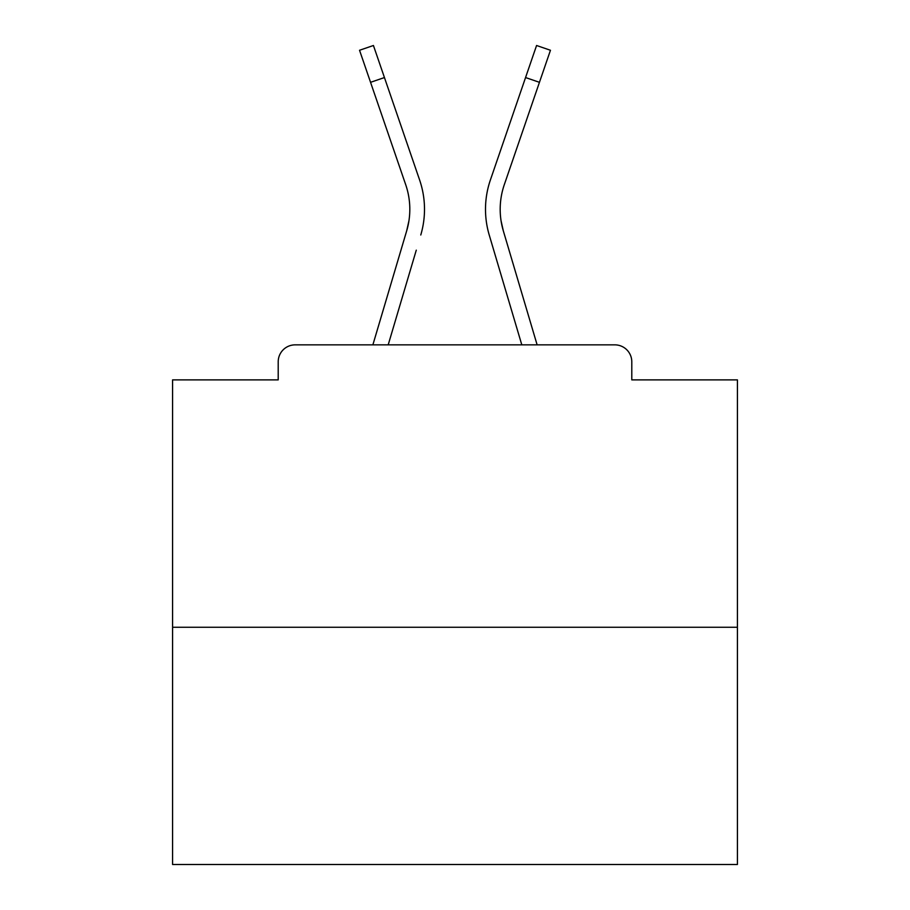 <?xml version="1.0" encoding="UTF-8"?>
<svg xmlns="http://www.w3.org/2000/svg" width="910" height="910" viewBox="0 0 910 910"><rect width="100%" height="100%" fill="white"/><g stroke="black" fill="none" stroke-linecap="round" stroke-linejoin="round"><path stroke-width="1.36" d="M631.79 379.879L631.79 361.805L631.79 379.879L737.418 379.879L737.418 864.5L172.582 864.5L172.582 379.879L278.21 379.879L278.21 361.805L278.21 379.879M737.418 627.274L172.582 627.274M631.79 361.805A16.949 16.949 0 0 0 614.841 344.856L295.159 344.856A16.949 16.949 0 0 0 278.21 361.805M614.841 344.856L537.127 344.856L503.31 230.821L501.08 220.88L503.31 230.821A75.689 75.689 0 0 1 504.288 184.719L539.448 82.321L525.559 77.555L536.57 45.5L550.459 50.266L539.448 82.321M370.552 82.321L359.541 50.266L373.43 45.5L384.441 77.555L370.552 82.321L405.712 184.719A75.689 75.689 0 0 1 406.69 230.821L408.92 220.88L406.69 230.821L408.92 220.88L406.69 230.821L408.92 220.88L406.69 230.821L408.92 220.88L406.69 230.821L408.92 220.88L406.69 230.821L408.92 220.88L406.69 230.821L408.92 220.88L406.69 230.821L408.92 220.88L406.69 230.821L408.92 220.88L406.69 230.821L408.92 220.88L406.69 230.821L408.92 220.88L406.69 230.821L408.92 220.88L406.69 230.821L408.92 220.88L406.69 230.821L408.92 220.88L406.69 230.821L408.92 220.88L406.69 230.821L408.92 220.88L406.69 230.821L408.92 220.88L406.69 230.821L408.92 220.88L406.69 230.821L408.92 220.88L406.69 230.821L408.92 220.88L406.69 230.821L408.92 220.88L406.69 230.821L408.92 220.88L406.69 230.821L408.92 220.88L406.69 230.821L408.92 220.88L406.69 230.821L408.92 220.88L406.69 230.821L408.92 220.88L406.69 230.821L408.92 220.88L406.69 230.821L408.92 220.88L406.69 230.821L408.92 220.88L406.69 230.821L408.92 220.88L406.69 230.821L408.92 220.88L406.69 230.821L408.92 220.88L406.69 230.821L408.92 220.88L406.69 230.821L408.92 220.88L406.69 230.821L408.92 220.88L406.69 230.821L408.92 220.88L406.69 230.821L408.92 220.88L406.69 230.821L372.873 344.856L402.197 245.984L372.873 344.856L402.197 245.984L372.873 344.856L402.197 245.984L372.873 344.856L402.197 245.984L372.873 344.856L402.197 245.984L372.873 344.856L402.197 245.984L372.873 344.856L402.197 245.984L372.873 344.856L402.197 245.984L372.873 344.856L402.197 245.984L372.873 344.856L402.197 245.984L372.873 344.856L402.197 245.984L372.873 344.856L402.197 245.984L372.873 344.856L402.197 245.984L372.873 344.856L402.197 245.984L372.873 344.856L402.197 245.984L372.873 344.856L402.197 245.984L372.873 344.856L402.197 245.984L372.873 344.856L402.197 245.984L372.873 344.856L295.159 344.856M388.195 344.856L416.279 250.159M493.721 250.159L489.227 234.996A90.374 90.374 0 0 1 490.399 179.952L525.559 77.555M420.773 234.996A90.374 90.374 0 0 0 419.601 179.952L384.441 77.555M419.601 179.952L403.881 134.179M521.805 344.856L489.227 234.996M490.399 179.952L506.119 134.179"/></g></svg>
